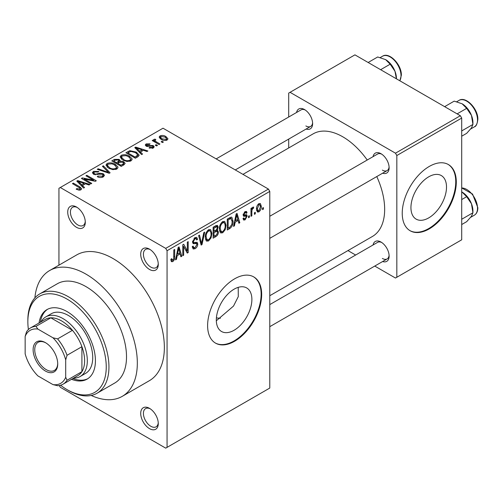 <?xml version="1.0" encoding="UTF-8"?>
<svg xmlns="http://www.w3.org/2000/svg" width="503" height="503" viewBox="0 0 503 503"><rect width="100%" height="100%" fill="white"/><g stroke="black" fill="none" stroke-linecap="round" stroke-linejoin="round"><path stroke-width="0.75" d="M149.492 269.445A12.424 7.174 60 0 1 140.708 254.229A12.424 7.174 60 0 1 149.492 249.155L149.492 249.155A12.424 7.174 60 0 1 158.275 264.377A12.424 7.174 60 0 1 149.492 269.445M150.196 249.595A10.513 6.067 -120 0 0 145.587 249.419A10.513 6.067 -120 0 0 143.977 257.844A10.513 6.067 -120 0 0 150.843 267.106A10.513 6.067 -120 0 0 156.1 267.627A10.513 6.067 -120 0 0 158.25 263.547M149.492 428.631A12.424 7.174 60 0 1 140.708 413.416A12.424 7.174 60 0 1 149.492 408.342L149.492 408.342A12.424 7.174 60 0 1 158.275 423.557A12.424 7.174 60 0 1 149.492 428.631M150.196 408.782A10.513 6.067 -120 0 0 145.587 408.606A10.513 6.067 -120 0 0 143.977 417.025A10.513 6.067 -120 0 0 150.843 426.293A10.513 6.067 -120 0 0 156.1 426.814A10.513 6.067 -120 0 0 158.25 422.727M76.506 227.312A12.424 7.174 60 0 1 67.723 212.09A12.424 7.174 60 0 1 76.506 207.022L76.506 207.022A12.424 7.174 60 0 1 85.296 222.238A12.424 7.174 60 0 1 76.506 227.312M77.21 207.462A10.513 6.067 -120 0 0 72.602 207.28A10.513 6.067 -120 0 0 70.992 215.705A10.513 6.067 -120 0 0 77.858 224.967A10.513 6.067 -120 0 0 83.114 225.489A10.513 6.067 -120 0 0 85.265 221.408M234.102 330.251A25.156 14.524 120 0 0 250.532 308.081A25.156 14.524 120 0 0 246.677 287.93A25.156 14.524 120 0 0 234.102 289.175A25.156 14.524 120 0 0 217.667 311.338A25.156 14.524 120 0 0 221.521 331.496A25.156 14.524 120 0 0 234.102 330.251M216.328 320.776L233.518 306.063L238.284 296.625L238.221 287.351M234.643 341.235A38.228 22.069 120 0 0 259.611 307.547A38.228 22.069 120 0 0 253.757 276.914A38.228 22.069 120 0 0 234.643 278.813A38.228 22.069 120 0 0 209.669 312.495A38.228 22.069 120 0 0 215.529 343.128A38.228 22.069 120 0 0 234.643 341.235M215.259 342.971A38.228 22.069 120 0 0 234.102 340.921A38.228 22.069 120 0 0 259.001 307.484A38.228 22.069 120 0 0 253.481 276.763M373.063 156.64A11.468 6.621 60 0 1 381.016 153.723L381.016 153.723A11.468 6.621 60 0 1 389.121 167.769A11.468 6.621 60 0 1 382.62 173.195M381.72 154.169A9.557 5.52 -120 0 0 377.59 154.031L269.778 216.271M296.569 112.477A11.468 6.621 60 0 1 304.516 109.56L304.516 109.56A11.468 6.621 60 0 1 312.627 123.606A11.468 6.621 60 0 1 306.126 129.032M305.22 110.006A9.557 5.52 -120 0 0 301.09 109.868L216.164 158.898M373.063 244.974A11.468 6.621 60 0 1 381.016 242.056L381.016 242.056A11.468 6.621 60 0 1 389.121 256.102A11.468 6.621 60 0 1 382.62 261.529M381.72 242.503A9.557 5.52 -120 0 0 377.59 242.364L269.778 304.604M97.073 393.233L114.64 383.091A57.342 33.104 -120 0 0 123.43 337.142A57.342 33.104 -120 0 0 85.969 286.616A57.342 33.104 -120 0 0 57.298 283.774L39.731 293.915A57.342 33.104 60 0 1 68.402 296.757A57.342 33.104 60 0 1 105.863 347.29A57.342 33.104 60 0 1 97.073 393.233A57.342 33.104 60 0 1 68.402 390.397L67.05 389.618A55.431 32.003 -120 0 0 106.246 366.989A55.431 32.003 -120 0 0 67.05 299.096A55.431 32.003 -120 0 0 27.854 321.725A55.431 32.003 -120 0 0 28.394 329.528M91.213 395.452A72.633 41.938 -120 0 0 122.286 396.333A72.633 41.938 -120 0 0 133.421 338.135A72.633 41.938 -120 0 0 85.969 274.129A72.633 41.938 -120 0 0 49.652 270.532A72.633 41.938 -120 0 0 34.877 297.883M122.286 396.333L149.316 380.727A72.633 41.938 -120 0 0 160.451 322.524A72.633 41.938 -120 0 0 112.999 258.523A72.633 41.938 -120 0 0 76.682 254.927L49.652 270.532M269.778 295.726L372.39 236.485A59.253 34.21 -120 0 0 376.778 176.566M367.221 160.017A59.253 34.21 -120 0 0 342.763 136.791A59.253 34.21 -120 0 0 313.136 133.861L242.968 174.371M428.726 217.887A25.156 14.524 120 0 0 445.155 195.717A25.156 14.524 120 0 0 441.301 175.56A25.156 14.524 120 0 0 428.726 176.811A25.156 14.524 120 0 0 412.29 198.974A25.156 14.524 120 0 0 416.144 219.132A25.156 14.524 120 0 0 428.726 217.887M429.266 228.871A38.228 22.069 120 0 0 454.234 195.183A38.228 22.069 120 0 0 448.38 164.55A38.228 22.069 120 0 0 429.266 166.443A38.228 22.069 120 0 0 404.293 200.131A38.228 22.069 120 0 0 410.152 230.764A38.228 22.069 120 0 0 429.266 228.871M409.882 230.607A38.228 22.069 120 0 0 428.726 228.557A38.228 22.069 120 0 0 453.624 195.12A38.228 22.069 120 0 0 448.104 164.399M255.285 212.272L255.285 213.832L254.424 214.328L254.424 212.769L255.285 212.272M251.84 211.7L251.84 215.818L250.984 216.315L250.984 208.368L251.84 207.871L251.84 209.141L252.864 207.135L253.688 207.091L253.437 208.368L252.82 208.582L252.003 209.984L251.84 211.7L250.984 211.203M249.387 215.674L249.387 217.233L248.526 217.73L248.526 216.171L249.387 215.674M247.174 216.089L245.093 219.855L243.697 220.062L242.993 218.509L243.854 217.874L244.263 218.811L245.156 218.686L246.313 216.78L246.093 216.189L243.615 216.271L243.119 215.032L245.055 211.65L246.489 211.442L247.048 212.769L246.187 213.404L245.854 212.643L245.087 212.763L243.98 214.372L244.257 214.875L246.677 214.687L247.174 216.089L244.961 214.812M243.27 213.964L244.257 214.875M235.178 222.175L234.436 225.866L233.537 226.388L236.152 213.951L237.058 213.429L239.799 222.766L238.9 223.288L238.158 220.459L235.178 222.175L234.505 221.785M222.722 232.77L220.786 232.958L220.251 232.48L219.402 229.223C219.22 226.237 220.327 223.678 222.728 221.559L224.696 221.383L226.042 225.262L225.187 229.682L222.722 232.77L219.572 230.952M208.594 240.931L206.658 241.113L206.123 240.641L205.274 237.385C205.086 234.392 206.199 231.839 208.6 229.72L210.568 229.544L211.908 233.423L211.053 237.837L208.594 240.931L205.438 239.107M172.73 261.635L171.385 261.642L170.869 259.303L171.73 258.661L172.774 260.334L173.698 258.976L173.818 249.941L174.679 249.444L174.679 256.857C174.893 258.724 174.245 260.315 172.73 261.635L170.97 260.617M170.875 259.649L172.774 260.334M165.713 248.375L268.432 189.071L269.778 191.417L269.778 388.058L167.065 447.362L167.065 250.72L165.713 248.375L60.291 187.512L58.939 188.292L58.939 265.169M269.778 191.417L167.065 250.72M177.188 255.656L176.446 259.347L175.541 259.869L178.156 247.432L179.062 246.91L181.809 256.253L180.904 256.769L180.162 253.94L177.188 255.656L176.509 255.266M183.652 246.445L183.652 255.184L182.79 255.681L182.79 244.76L183.708 244.232L187.336 250.896L187.336 242.132L188.197 241.641L188.197 252.563L187.273 253.097L183.652 246.445L182.79 245.948M197.78 244.005C197.685 246.036 196.792 247.608 195.101 248.721L193.152 248.979L192.253 246.677L193.108 246.036L193.73 247.564L195.177 247.401L196.918 244.521L196.528 243.553L193.183 243.697L192.498 242.006L194.944 237.598L196.736 237.359L197.534 239.365L196.673 240.006L196.157 238.674L194.969 238.862L193.359 241.547L193.693 242.547L192.498 241.855L193.63 242.503L197.126 242.308L197.78 244.005L195.057 242.433M204.702 232.109L201.999 244.596L201.156 245.08L198.61 235.624L199.502 235.115L201.527 243.59L203.803 232.631L204.702 232.109M216.667 229.569L218.421 231.902C218.403 233.964 217.535 235.542 215.806 236.624L213.14 238.164L213.14 227.237L215.812 225.696L217.472 225.382L218.176 227.073L217.246 229.902L217.742 230.016M233.046 221.15C233.266 224.124 232.185 226.595 229.789 228.551L227.268 230.003L227.268 219.082L231.04 217.107L231.826 217.239L233.046 221.15L232.141 220.628M261.302 206.299C261.472 208.481 260.673 210.342 258.907 211.882L257.461 212.021L256.511 209.147C256.367 206.991 257.165 205.161 258.907 203.652L260.372 203.52L261.302 206.299L260.359 205.752M263.39 207.588L263.39 209.147L262.535 209.644L262.535 208.085L263.39 207.588M167.065 447.362L165.713 448.142L60.291 387.272L59.285 385.537M163.374 142.041L162.519 142.538L161.167 141.758L162.023 141.261L163.374 142.041M157.477 145.449L156.622 145.945L155.27 145.166L156.125 144.669L157.477 145.449M142.531 154.075L141.632 154.597L134.785 147.624L135.691 147.102L147.895 150.982L146.995 151.497L143.424 150.296L140.45 152.019L142.531 154.075M126.989 161.482L122.895 160.099L120.091 156.923L121.242 155.301C124.216 154.302 126.938 154.597 129.416 156.2L131.956 158.652L132.082 159.306L130.937 160.91L126.989 161.482M112.854 169.637L108.761 168.254L105.963 165.078L107.108 163.462C110.082 162.456 112.81 162.758 115.281 164.355L117.828 166.814L117.954 167.468L116.809 169.071L112.854 169.637M103.316 176.861C101.254 177.817 99.242 177.748 97.274 176.66L98.01 176.094L102.291 176.176L103.121 175.157L102.411 174.233L93.602 174.252L92.389 172.718L93.457 171.347L98.871 171.479L98.135 172.051L94.589 171.969L93.809 172.894L94.495 173.774L95.727 174.176L99.695 173.183L103.253 173.73L104.505 175.358L103.316 176.861M84.535 187.562L83.636 188.078L76.789 181.105L77.695 180.583L89.899 184.463L89 184.985L85.428 183.784L82.454 185.5L84.535 187.562M268.432 189.071L163.01 128.208L60.291 187.512M78.933 190.165L76.142 189.147L76.877 188.575L79.883 189.109L80.096 188.166L72.457 183.614L73.312 183.117L79.738 186.82L81.712 188.782L80.952 189.776L78.933 190.165M80.279 190.065L80.096 188.166M91.747 183.4L90.886 183.897L81.423 178.433L82.341 177.905L93.558 180.187L85.969 175.811L86.83 175.314L96.293 180.772L95.369 181.306L84.171 179.024L91.747 183.4M110.094 172.806L109.252 173.29L97.242 169.297L98.135 168.788L108.516 172.441L102.436 166.304L103.335 165.783L110.094 172.806M123.895 164.833L121.236 166.374L111.773 160.91L114.445 159.369L119.186 159.376L120.242 161.061L123.738 161.721L125.146 163.425L123.895 164.833M120.286 160.778L120.242 161.922M137.885 156.76L135.364 158.219L125.901 152.755L129.849 150.68L136.357 152.12L139.199 155.194L137.885 156.76M153.308 147.995L149.001 147.932L149.737 147.36L152.39 147.392L152.943 146.719L152.478 146.109L146.172 146.153L145.266 144.99L146.147 143.902L150.108 143.889L149.372 144.455L147.159 144.449L146.889 145.574L153.17 145.512L154.22 146.838L153.308 147.995M146.562 146.348L146.562 145.128L146.889 146.467M159.935 144.028L159.074 144.524L152.195 140.551L153.057 140.054L154.157 140.689L153.956 139.394L155.144 139.136L155.88 139.84L155.138 140.13L155.125 141.066L159.935 144.028M153.679 139.803L153.956 139.394L153.956 140.431M155.144 139.136L155.125 142.242M167.122 140.023C164.946 140.771 162.959 140.544 161.167 139.344L159.143 137.105L159.998 135.904C162.142 135.156 164.104 135.37 165.883 136.539L167.983 138.822L167.122 140.023M460.352 115.728L461.704 118.067L396.829 155.521L395.477 153.182L460.352 115.728L354.929 54.858L288.703 93.093L288.703 117.017M288.703 139.092L288.703 147.964M396.829 155.521L396.829 277.254L395.477 278.033L374.754 266.068M355.646 255.034L347.957 250.595M396.829 277.254L461.704 239.799L461.704 118.067M395.477 153.182L290.055 92.313M382.368 170.115A9.557 5.52 -120 0 0 387.14 170.586A9.557 5.52 -120 0 0 389.089 166.939M305.868 125.945A9.557 5.52 -120 0 0 310.647 126.423A9.557 5.52 -120 0 0 312.596 122.77M382.368 258.448A9.557 5.52 -120 0 0 387.14 258.919A9.557 5.52 -120 0 0 389.089 255.273M216.403 317.865A57.342 33.104 -120 0 0 220.396 318.254M76.877 189.53L76.877 188.575M79.883 190.153L79.883 189.109M73.312 184.111L73.312 183.117M77.695 182.029L77.695 180.583M82.454 186.877L82.454 185.5M79.688 182.639L81.637 184.695L84.032 183.312L78.292 181.376L79.688 182.639L79.688 184.06M81.637 186.047L81.637 184.695M78.292 182.639L78.292 181.376M84.032 184.588L84.032 183.312M82.341 178.961L82.341 177.905M93.558 180.935L93.558 180.187M86.83 176.308L86.83 175.314M84.171 180.017L84.171 179.024M98.01 177.018L98.01 176.094M102.291 177.308L102.291 176.176M93.457 174.17L93.457 171.347M94.495 174.654L94.495 173.774M95.727 174.887L95.727 174.176M99.695 174.082L99.695 173.183M103.253 176.893L103.253 173.73M98.135 169.593L98.135 168.788M108.516 173.045L108.516 172.441M103.335 167.222L103.335 165.783M107.108 167.103L107.108 163.462M115.281 165.412L115.281 164.355M117.828 168.065L117.828 166.814M108.22 164.097L107.353 165.324L109.641 167.769C111.465 168.958 113.489 169.178 115.696 168.436L116.545 167.216L114.395 164.839L111.892 163.815L108.22 164.097M109.641 168.706L109.641 167.769M115.696 169.524L115.696 168.436M114.445 160.646L114.445 159.369M119.186 162.444L119.186 159.376M123.581 165.015L123.738 161.721M113.741 162.048L113.741 161.054L116.564 162.683L119.167 160.753L119.167 162.456M116.564 163.676L116.564 162.683M118.991 162.563L118.482 159.96L115.237 160.187L113.741 161.054M117.671 163.324L120.99 165.236L123.581 163.601L122.883 162.218L119.368 162.343L117.671 163.324L117.671 164.318M120.99 166.229L120.99 165.236M122.814 165.462L122.814 164.185M121.242 158.948L121.242 155.301M129.416 157.25L129.416 156.2M131.956 159.904L131.956 158.652M122.348 155.936L121.481 157.162L123.769 159.608C125.599 160.797 127.617 161.023 129.831 160.275L130.673 159.061L128.523 156.678L126.02 155.653L122.348 155.936M123.769 160.551L123.769 159.608M129.831 161.362L129.831 160.275M129.849 151.768L129.849 150.68M136.357 153.163L136.357 152.12M127.869 152.893L135.118 157.081L137.797 154.937L135.483 152.61L130.805 151.416L127.869 152.893L127.869 153.887M135.118 158.074L135.118 157.081M136.665 157.464L136.665 156.188M135.691 148.548L135.691 147.102M140.45 153.396L140.45 152.019M137.684 149.158L139.633 151.208L142.028 149.831L136.288 147.895L137.684 149.158L137.684 150.579M139.633 152.566L139.633 151.208M136.288 149.152L136.288 147.895M142.028 151.107L142.028 149.831M149.737 148.215L149.737 147.36M152.39 148.379L152.39 147.392M146.147 146.14L146.147 143.902M147.737 146.618L147.737 145.744M153.17 148.077L153.17 145.512M156.125 145.663L156.125 144.669M153.057 141.047L153.057 140.054M154.157 141.683L154.157 140.689M156.37 142.959L156.37 141.972M162.023 142.255L162.023 141.261M159.998 138.545L159.998 135.904M165.883 137.602L165.883 136.539M160.96 136.489L160.482 137.181L162.023 138.847L166.166 139.438L166.638 138.734L165.091 137.074L160.96 136.489M162.023 139.796L162.023 138.847M166.166 140.394L166.166 139.438M175.736 258.938L176.446 259.347M180.583 255.543L181.809 256.253M179.055 253.298L180.162 253.94M178.276 250.569L177.477 254.21L179.873 252.827L178.672 248.275L178.276 250.569L177.584 250.167M176.811 253.826L177.477 254.21M178.056 247.916L178.672 248.275M182.79 254.688L183.652 255.184M185.494 249.828L187.336 250.896M186.424 251.538L188.197 252.563M192.272 247.086L195.101 248.721M194.718 237.743L197.534 239.365M194.013 238.309L194.969 238.862M192.58 241.1L193.359 241.547M200.848 243.93L201.999 244.596M200.615 243.062L201.527 243.59M210.996 232.895L211.908 233.423M210.38 237.447L211.053 237.837M208.607 230.99C206.764 232.644 205.941 234.612 206.136 236.907L207.129 239.78L208.588 239.654C210.386 238.051 211.21 236.127 211.053 233.882L210.688 231.625L210.084 230.883L208.607 230.99L207.657 230.443M205.306 236.429L206.136 236.907M215.8 225.702L218.176 227.073M215.668 230.317L218.421 231.902M214.001 228.016L214.001 231.279L216.516 229.726L217.315 227.752L216.931 226.708L214.001 228.016L213.14 227.519M213.14 230.783L214.001 231.279M214.001 232.556L214.001 236.391L216.711 234.687L217.56 232.411L217.114 231.223L214.001 232.556L213.14 232.059M213.14 235.894L214.001 236.391M214.592 230.94L215.693 231.581M225.124 224.734L226.042 225.262M224.514 229.293L225.187 229.682M222.735 222.835C220.892 224.483 220.069 226.457 220.264 228.746L221.263 231.619L222.716 231.499C224.514 229.89 225.338 227.966 225.181 225.728L224.816 223.464L224.212 222.722L222.735 222.835L221.785 222.288M219.434 228.268L220.264 228.746M228.683 227.909L229.789 228.551M228.129 219.861L228.129 228.23L229.676 227.337L231.839 224.495L232.185 221.628L230.877 218.491L228.129 219.861L227.268 219.365M227.268 227.733L228.129 228.23M228.544 218.346L229.651 218.981M229.582 217.742L231.292 218.598L229.701 217.68M233.732 225.457L234.436 225.866M238.579 222.062L239.799 222.766M237.051 219.817L238.158 220.459M236.272 217.089L235.467 220.729L237.862 219.346L236.668 214.794L236.272 217.089L235.574 216.686M234.807 220.345L235.467 220.729M236.052 214.435L236.668 214.794M243.018 218.654L245.093 219.855M243.156 214.498L246.093 216.189M245.087 211.631L247.048 212.769M244.244 212.279L245.087 212.763M243.194 214.259L244.106 214.787M248.526 216.736L249.387 217.233M250.984 215.322L251.84 215.818M250.984 208.644L251.84 209.141M252.336 207.733L253.437 208.368M252.141 208.192L252.82 208.582M250.984 209.393L252.003 209.984M254.424 213.335L255.285 213.832M256.624 210.562L258.907 211.882M258.882 204.796L257.373 208.651L258.039 210.814L258.932 210.732L260.441 206.871L259.793 204.727L258.07 204.331M256.555 208.173L257.373 208.651M262.535 208.651L263.39 209.147M71.514 379.3A40.139 23.176 -120 0 0 87.12 379.117A40.139 23.176 -120 0 0 93.269 346.957A40.139 23.176 -120 0 0 67.05 311.583A40.139 23.176 -120 0 0 46.98 309.596A40.139 23.176 -120 0 0 39.02 323.02M72.866 378.52A40.139 23.176 -120 0 0 87.78 378.709M60.561 385.248A55.431 32.003 -120 0 0 67.05 389.618L68.402 390.397M27.854 321.725L27.854 320.166A57.342 33.104 60 0 1 39.731 293.915M41.095 321.819A34.405 19.862 60 0 1 45.792 316.903L51.199 313.784A34.405 19.862 60 0 1 68.402 315.488A34.405 19.862 60 0 1 90.873 345.8A34.405 19.862 60 0 1 85.604 373.371L80.197 376.495A34.405 19.862 60 0 1 73.589 378.105M47.666 309.226A40.139 23.176 -120 0 0 40.372 322.241M457.133 113.867L466.677 108.352L471.474 115.432A15.297 8.828 -120 0 1 472.921 122.518L472.921 124.448L471.474 127.925L466.677 133.333L461.704 136.206M461.704 130.925L472.921 124.448L471.474 115.432A15.297 8.828 -120 0 0 462.106 103.781L466.677 108.352M444.639 106.655L454.19 101.141L462.106 103.781M33.123 349.742A17.391 10.041 60 0 1 45.421 342.637A17.391 10.041 60 0 1 57.719 363.946A17.391 10.041 60 0 1 45.421 371.044A17.391 10.041 60 0 1 33.123 349.742M45.836 342.889A16.247 9.381 -120 0 0 38.109 342.304A16.247 9.381 -120 0 0 34.745 349.742A16.247 9.381 -120 0 0 41.837 366.09A16.247 9.381 -120 0 0 54.355 370.441A16.247 9.381 -120 0 0 57.713 363.462M45.792 316.903A34.405 19.862 60 0 1 72.306 326.12A34.405 19.862 60 0 1 87.321 360.745A34.405 19.862 60 0 1 80.197 376.495M65.698 377.237L67.05 380.249A32.494 18.762 60 0 1 63.02 384.204L77.89 375.615A32.494 18.762 -120 0 0 81.914 371.667A32.494 18.762 -120 0 0 84.617 360.745A32.494 18.762 -120 0 0 81.914 346.699A32.494 18.762 -120 0 0 72.457 330.314L50.828 317.827A32.494 18.762 -120 0 0 45.396 319.336L30.526 327.918A32.494 18.762 60 0 1 35.965 326.409L37.901 329.088A30.582 17.655 -120 0 0 25.15 336.45L25.15 353.829A30.582 17.655 -120 0 0 37.901 375.904L52.947 384.594A30.582 17.655 -120 0 0 65.698 377.237L65.698 359.859A30.582 17.655 -120 0 0 52.947 337.777L37.901 329.088M52.947 337.777L57.587 338.896L72.457 330.314A32.494 18.762 -120 0 0 50.828 317.827L35.965 326.409M67.05 380.249L81.914 371.667L81.914 346.699L67.05 355.281L65.698 359.859M25.15 336.45L26.502 331.873A32.494 18.762 60 0 1 30.526 327.918M63.02 384.204A32.494 18.762 60 0 1 57.587 385.713L52.947 384.594M57.587 338.896A32.494 18.762 60 0 1 67.05 355.281M461.704 224.539L466.677 221.666L471.474 216.259L472.921 212.782L461.704 219.258M471.474 203.765L472.921 212.782L472.921 210.845A15.297 8.828 -120 0 0 471.474 203.765A15.297 8.828 -120 0 0 462.106 192.115L466.677 196.686L471.474 203.765M461.704 199.559L466.677 196.686M461.704 191.888L462.106 192.115M380.633 69.703L390.177 64.189L394.974 71.269A15.297 8.828 -120 0 1 396.427 78.349L396.427 78.82M368.146 62.491L377.69 56.977L385.606 59.618A15.297 8.828 -120 0 1 394.974 71.269L396.395 78.801M385.606 59.618L390.177 64.189M79.738 187.858L79.738 186.82M97.714 174.654L97.714 173.761M106.686 172.435L106.686 171.774M118.18 163.029L118.18 161.752M128.315 152.635L128.315 151.359M149.114 146.486L149.114 145.405M173.818 256.36L174.679 256.857M192.511 242.383L194.78 243.691M200.188 241.484L201.187 242.062M214.699 235.982L215.806 236.624M214.391 226.513L215.498 227.155M243.119 215.014L245.244 216.24M459.057 100.374C465.728 95.784 478.271 108.937 477.85 119.393C477.253 123.996 476.09 126.479 474.348 126.863A15.291 8.828 -120 0 0 477.517 119.859A15.291 8.828 -120 0 0 470.839 104.473A15.291 8.828 -120 0 0 459.057 100.374L456.743 101.713M461.704 187.908L472.543 194.057L477.85 207.726C477.812 211.285 476.643 213.775 474.348 215.196A15.291 8.828 -120 0 0 477.517 208.192A15.291 8.828 -120 0 0 461.704 187.996M399.791 80.763A15.291 8.828 -120 0 0 401.017 75.695A15.291 8.828 -120 0 0 394.339 60.31A15.291 8.828 -120 0 0 382.557 56.21L380.243 57.549M103.121 175.157L103.121 176.962M93.809 172.894L93.809 174.371M107.353 165.324L107.353 167.304M116.545 167.216L116.545 169.209M121.481 157.162L121.481 159.149M130.673 159.061L130.673 161.048M137.797 154.937L137.797 156.81M152.943 146.719L152.943 148.184M154.855 140.563L154.855 142.085M160.482 137.181L160.482 138.916M166.638 138.734L166.638 140.249M193.73 247.564L192.253 246.709M196.528 243.553L194.73 242.515M196.157 238.674L194.636 237.793M210.084 230.883L208.343 229.877M207.129 239.78L205.375 238.768M216.931 226.708L215.498 225.878M217.114 231.223L215.605 230.355M224.212 222.722L222.471 221.722M221.263 231.619L219.503 230.607M244.263 218.811L243.326 218.271M245.854 212.643L244.628 211.933M244.162 214.831L243.194 214.272M259.793 204.727L258.46 203.96M258.039 210.814L256.543 209.946M474.348 126.863L470.676 128.982M269.778 238.347L387.14 170.586M387.14 258.919L269.778 326.68M310.647 126.423L235.278 169.932M474.348 215.196L470.676 217.315M399.86 80.801L401.35 75.23C401.778 64.774 389.234 51.614 382.557 56.21"/></g></svg>
